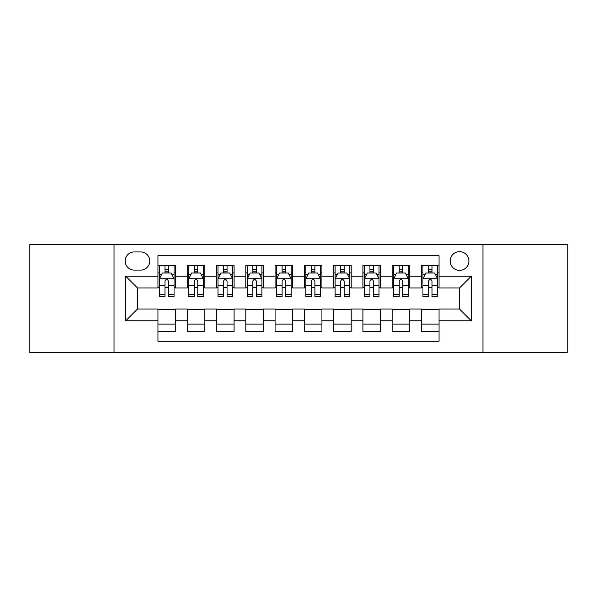 <?xml version="1.0" encoding="UTF-8"?>
<svg xmlns="http://www.w3.org/2000/svg" width="597" height="597" viewBox="0 0 597 597"><rect width="100%" height="100%" fill="white"/><g stroke="black" fill="none" stroke-linecap="round" stroke-linejoin="round"><path stroke-width="0.9" d="M459.541 251.65A9.373 9.373 0 0 0 450.175 261.023A9.373 9.373 0 0 0 459.541 270.389A9.373 9.373 0 0 0 468.914 261.023A9.373 9.373 0 0 0 459.541 251.65M482.966 352.67L567.15 352.67L567.15 244.33L482.966 244.33L482.966 352.67L114.034 352.67L114.034 244.33L29.85 244.33L29.85 352.67L114.034 352.67M439.049 265.561L421.482 265.561L421.482 276.247L409.766 276.247L409.766 287.955L421.482 287.955L421.482 276.247M409.766 276.247L409.766 265.561L392.199 265.561L392.199 276.247L380.483 276.247L380.483 287.955L392.199 287.955L392.199 276.247M380.483 276.247L380.483 265.561L362.916 265.561L362.916 276.247L351.208 276.247L351.208 287.955L362.916 287.955L362.916 276.247M351.208 276.247L351.208 265.561L333.633 265.561L333.633 276.247L321.925 276.247L321.925 287.955L333.633 287.955L333.633 276.247M321.925 276.247L321.925 265.561L304.358 265.561L304.358 276.247L292.642 276.247L292.642 287.955L304.358 287.955L304.358 276.247M292.642 276.247L292.642 265.561L275.075 265.561L275.075 276.247L263.367 276.247L263.367 287.955L275.075 287.955L275.075 276.247M263.367 276.247L263.367 265.561L245.792 265.561L245.792 276.247L234.084 276.247L234.084 287.955L245.792 287.955L245.792 276.247M234.084 276.247L234.084 265.561L216.517 265.561L216.517 276.247L204.801 276.247L204.801 287.955L216.517 287.955L216.517 276.247M204.801 276.247L204.801 265.561L187.234 265.561L187.234 287.955L175.518 287.955L175.518 265.561L157.951 265.561M157.951 331.439L175.518 331.439L175.518 309.045L187.234 309.045L187.234 331.439L204.801 331.439L204.801 309.045L216.517 309.045L216.517 320.753L204.801 320.753M216.517 320.753L216.517 331.439L234.084 331.439L234.084 309.045L245.792 309.045L245.792 320.753L234.084 320.753M245.792 320.753L245.792 331.439L263.367 331.439L263.367 309.045L275.075 309.045L275.075 320.753L263.367 320.753M275.075 320.753L275.075 331.439L292.642 331.439L292.642 309.045L304.358 309.045L304.358 320.753L292.642 320.753M304.358 320.753L304.358 331.439L321.925 331.439L321.925 309.045L333.633 309.045L333.633 320.753L321.925 320.753M333.633 320.753L333.633 331.439L351.208 331.439L351.208 309.045L362.916 309.045L362.916 320.753L351.208 320.753M362.916 320.753L362.916 331.439L380.483 331.439L380.483 309.045L392.199 309.045L392.199 320.753L380.483 320.753M392.199 320.753L392.199 331.439L409.766 331.439L409.766 309.045L421.482 309.045L421.482 320.753L409.766 320.753M134.235 270.098L140.676 270.098A9.074 9.074 0 0 0 149.757 261.023A9.074 9.074 0 0 0 140.676 251.941L134.235 251.941A9.074 9.074 0 0 0 125.161 261.023A9.074 9.074 0 0 0 134.235 270.098M482.966 244.33L114.034 244.33M439.049 276.247L439.049 255.747L157.951 255.747L157.951 287.955L137.459 287.955L137.459 309.045L157.951 309.045L157.951 341.253L439.049 341.253L439.049 309.045L459.541 309.045L459.541 287.955L439.049 287.955L439.049 276.247L471.257 276.247L471.257 320.753L439.049 320.753M157.951 320.753L125.743 320.753L125.743 276.247L157.951 276.247M421.482 320.753L421.482 331.439L439.049 331.439M157.951 272.881L159.414 272.881M164.981 272.881L168.496 272.881M174.055 272.881L175.518 272.881M157.951 287.664L159.414 287.664M164.981 287.664L168.496 287.664M174.055 287.664L175.518 287.664M157.951 309.336L175.518 309.336M157.951 324.119L175.518 324.119M187.234 287.664L188.697 287.664M194.264 287.664L197.771 287.664M203.338 287.664L204.801 287.664M187.234 272.881L188.697 272.881M194.264 272.881L197.771 272.881M203.338 272.881L204.801 272.881M187.234 309.336L204.801 309.336M187.234 324.119L204.801 324.119M216.517 309.336L234.084 309.336M216.517 324.119L234.084 324.119M216.517 272.881L217.98 272.881M223.539 272.881L227.054 272.881M232.621 272.881L234.084 272.881M216.517 287.664L217.98 287.664M223.539 287.664L227.054 287.664M232.621 287.664L234.084 287.664M245.792 309.336L263.367 309.336M245.792 324.119L263.367 324.119M245.792 272.881L247.262 272.881M252.822 272.881L256.337 272.881M261.896 272.881L263.367 272.881M245.792 287.664L247.262 287.664M252.822 287.664L256.337 287.664M261.896 287.664L263.367 287.664M275.075 309.336L292.642 309.336M275.075 324.119L292.642 324.119M275.075 272.881L276.538 272.881M282.105 272.881L285.62 272.881M291.179 272.881L292.642 272.881M275.075 287.664L276.538 287.664M282.105 287.664L285.62 287.664M291.179 287.664L292.642 287.664M304.358 309.336L321.925 309.336M304.358 324.119L321.925 324.119M304.358 272.881L305.821 272.881M311.38 272.881L314.895 272.881M320.462 272.881L321.925 272.881M304.358 287.664L305.821 287.664M311.38 287.664L314.895 287.664M320.462 287.664L321.925 287.664M333.633 309.336L351.208 309.336M333.633 324.119L351.208 324.119M333.633 272.881L335.104 272.881M340.663 272.881L344.178 272.881M349.738 272.881L351.208 272.881M333.633 287.664L335.104 287.664M340.663 287.664L344.178 287.664M349.738 287.664L351.208 287.664M362.916 309.336L380.483 309.336M362.916 324.119L380.483 324.119M362.916 272.881L364.379 272.881M369.946 272.881L373.461 272.881M379.02 272.881L380.483 272.881M362.916 287.664L364.379 287.664M369.946 287.664L373.461 287.664M379.02 287.664L380.483 287.664M392.199 309.336L409.766 309.336M392.199 324.119L409.766 324.119M392.199 272.881L393.662 272.881M399.229 272.881L402.736 272.881M408.303 272.881L409.766 272.881M392.199 287.664L393.662 287.664M399.229 287.664L402.736 287.664M408.303 287.664L409.766 287.664M421.482 309.336L439.049 309.336M421.482 324.119L439.049 324.119M421.482 272.881L422.945 272.881M428.504 272.881L432.019 272.881M437.586 272.881L439.049 272.881M421.482 287.664L422.945 287.664M428.504 287.664L432.019 287.664M437.586 287.664L439.049 287.664M137.459 287.955L125.743 276.247M137.459 309.045L125.743 320.753M471.257 276.247L459.541 287.955M471.257 320.753L459.541 309.045M168.496 269.366L164.981 269.366M174.055 294.358L168.496 294.358L168.496 296.746L174.055 296.746L174.055 278.881L171.13 273.023L162.347 273.023L159.414 278.881L159.414 296.746L164.981 296.746L164.981 294.358L159.414 294.358M159.414 278.881L159.414 265.561M174.055 278.881L174.055 265.561M164.981 273.023L164.981 265.561M168.496 265.561L168.496 273.023M168.496 294.358L168.496 281.075C167.324 278.821 166.153 278.821 164.981 281.075L164.981 294.358M197.771 269.366L194.264 269.366M203.338 294.358L197.771 294.358L197.771 296.746L203.338 296.746L203.338 278.881L200.413 273.023L191.622 273.023L188.697 278.881L188.697 296.746L194.264 296.746L194.264 294.358L188.697 294.358M188.697 278.881L188.697 265.561M203.338 278.881L203.338 265.561M194.264 273.023L194.264 265.561M197.771 265.561L197.771 273.023M197.771 294.358L197.771 281.075C196.607 278.821 195.435 278.821 194.264 281.075L194.264 294.358M227.054 269.366L223.539 269.366M232.621 294.358L227.054 294.358L227.054 296.746L232.621 296.746L232.621 278.881L229.688 273.023L220.905 273.023L217.98 278.881L217.98 296.746L223.539 296.746L223.539 294.358L217.98 294.358M217.98 278.881L217.98 265.561M232.621 278.881L232.621 265.561M223.539 273.023L223.539 265.561M227.054 265.561L227.054 273.023M227.054 294.358L227.054 281.075C225.882 278.821 224.711 278.821 223.539 281.075L223.539 294.358M256.337 269.366L252.822 269.366M261.896 294.358L256.337 294.358L256.337 296.746L261.896 296.746L261.896 278.881L258.971 273.023L250.188 273.023L247.262 278.881L247.262 296.746L252.822 296.746L252.822 294.358L247.262 294.358M247.262 278.881L247.262 265.561M261.896 278.881L261.896 265.561M252.822 273.023L252.822 265.561M256.337 265.561L256.337 273.023M256.337 294.358L256.337 281.075C255.165 278.821 253.994 278.821 252.822 281.075L252.822 294.358M285.62 269.366L282.105 269.366M291.179 294.358L285.62 294.358L285.62 296.746L291.179 296.746L291.179 278.881L288.254 273.023L279.471 273.023L276.538 278.881L276.538 296.746L282.105 296.746L282.105 294.358L276.538 294.358M276.538 278.881L276.538 265.561M291.179 278.881L291.179 265.561M282.105 273.023L282.105 265.561M285.62 265.561L285.62 273.023M285.62 294.358L285.62 281.075C284.448 278.821 283.276 278.821 282.105 281.075L282.105 294.358M314.895 269.366L311.38 269.366M320.462 294.358L314.895 294.358L314.895 296.746L320.462 296.746L320.462 278.881L317.529 273.023L308.746 273.023L305.821 278.881L305.821 296.746L311.38 296.746L311.38 294.358L305.821 294.358M305.821 278.881L305.821 265.561M320.462 278.881L320.462 265.561M311.38 273.023L311.38 265.561M314.895 265.561L314.895 273.023M314.895 294.358L314.895 281.075C313.731 278.821 312.559 278.821 311.38 281.075L311.38 294.358M344.178 269.366L340.663 269.366M349.738 294.358L344.178 294.358L344.178 296.746L349.738 296.746L349.738 278.881L346.812 273.023L338.029 273.023L335.104 278.881L335.104 296.746L340.663 296.746L340.663 294.358L335.104 294.358M335.104 278.881L335.104 265.561M349.738 278.881L349.738 265.561M340.663 273.023L340.663 265.561M344.178 265.561L344.178 273.023M344.178 294.358L344.178 281.075C343.006 278.821 341.835 278.821 340.663 281.075L340.663 294.358M373.461 269.366L369.946 269.366M379.02 294.358L373.461 294.358L373.461 296.746L379.02 296.746L379.02 278.881L376.095 273.023L367.312 273.023L364.379 278.881L364.379 296.746L369.946 296.746L369.946 294.358L364.379 294.358M364.379 278.881L364.379 265.561M379.02 278.881L379.02 265.561M369.946 273.023L369.946 265.561M373.461 265.561L373.461 273.023M373.461 294.358L373.461 281.075C372.289 278.821 371.118 278.821 369.946 281.075L369.946 294.358M402.736 269.366L399.229 269.366M408.303 294.358L402.736 294.358L402.736 296.746L408.303 296.746L408.303 278.881L405.378 273.023L396.587 273.023L393.662 278.881L393.662 296.746L399.229 296.746L399.229 294.358L393.662 294.358M393.662 278.881L393.662 265.561M408.303 278.881L408.303 265.561M399.229 273.023L399.229 265.561M402.736 265.561L402.736 273.023M402.736 294.358L402.736 281.075C401.572 278.821 400.4 278.821 399.229 281.075L399.229 294.358M432.019 269.366L428.504 269.366M437.586 294.358L432.019 294.358L432.019 296.746L437.586 296.746L437.586 278.881L434.653 273.023L425.87 273.023L422.945 278.881L422.945 296.746L428.504 296.746L428.504 294.358L422.945 294.358M422.945 278.881L422.945 265.561M437.586 278.881L437.586 265.561M428.504 273.023L428.504 265.561M432.019 265.561L432.019 273.023M432.019 294.358L432.019 281.075C430.847 278.821 429.676 278.821 428.504 281.075L428.504 294.358M187.234 320.753L175.518 320.753M187.234 276.247L175.518 276.247M173.981 278.732L159.489 278.732M159.414 274.635L161.541 274.635M171.936 274.635L174.055 274.635M164.981 285.672L159.414 285.672M174.055 285.672L168.496 285.672M168.496 271.232L164.981 271.232M203.264 278.732L188.771 278.732M188.697 274.635L190.824 274.635M201.219 274.635L203.338 274.635M194.264 285.672L188.697 285.672M203.338 285.672L197.771 285.672M197.771 271.232L194.264 271.232M232.546 278.732L218.054 278.732M217.98 274.635L220.099 274.635M230.494 274.635L232.621 274.635M223.539 285.672L217.98 285.672M232.621 285.672L227.054 285.672M227.054 271.232L223.539 271.232M261.829 278.732L247.33 278.732M247.262 274.635L249.382 274.635M259.777 274.635L261.896 274.635M252.822 285.672L247.262 285.672M261.896 285.672L256.337 285.672M256.337 271.232L252.822 271.232M291.105 278.732L276.612 278.732M276.538 274.635L278.665 274.635M289.06 274.635L291.179 274.635M282.105 285.672L276.538 285.672M291.179 285.672L285.62 285.672M285.62 271.232L282.105 271.232M320.388 278.732L305.895 278.732M305.821 274.635L307.94 274.635M318.335 274.635L320.462 274.635M311.38 285.672L305.821 285.672M320.462 285.672L314.895 285.672M314.895 271.232L311.38 271.232M349.67 278.732L335.171 278.732M335.104 274.635L337.223 274.635M347.618 274.635L349.738 274.635M340.663 285.672L335.104 285.672M349.738 285.672L344.178 285.672M344.178 271.232L340.663 271.232M378.946 278.732L364.454 278.732M364.379 274.635L366.506 274.635M376.901 274.635L379.02 274.635M369.946 285.672L364.379 285.672M379.02 285.672L373.461 285.672M373.461 271.232L369.946 271.232M408.229 278.732L393.736 278.732M393.662 274.635L395.781 274.635M406.176 274.635L408.303 274.635M399.229 285.672L393.662 285.672M408.303 285.672L402.736 285.672M402.736 271.232L399.229 271.232M437.511 278.732L423.019 278.732M422.945 274.635L425.064 274.635M435.459 274.635L437.586 274.635M428.504 285.672L422.945 285.672M437.586 285.672L432.019 285.672M432.019 271.232L428.504 271.232"/></g></svg>

